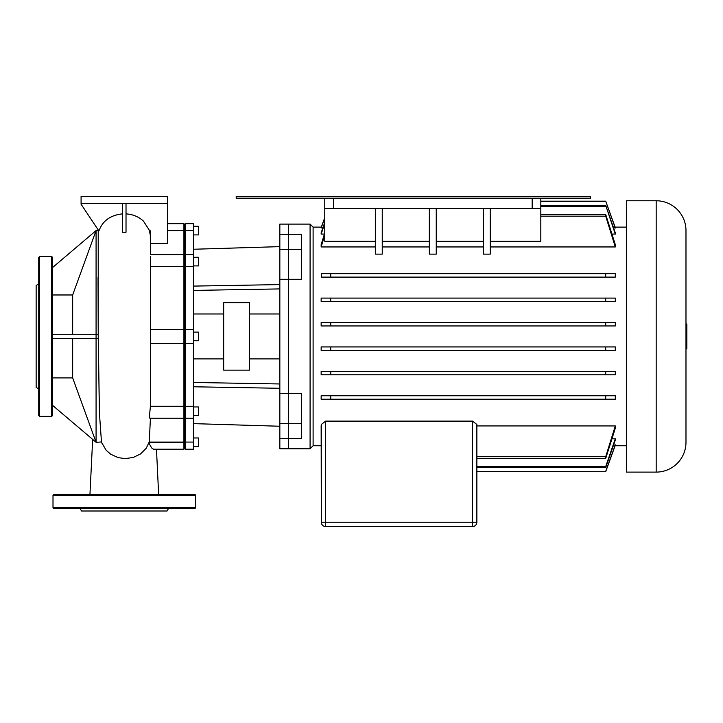 <?xml version="1.0" encoding="UTF-8"?>
<svg xmlns="http://www.w3.org/2000/svg" width="723" height="723" viewBox="0 0 723 723"><rect width="100%" height="100%" fill="white"/><g stroke="black" fill="none" stroke-linecap="round" stroke-linejoin="round"><path stroke-width="1.08" d="M38.744 283.958L36.15 285.458L36.15 387.429L38.744 388.92M38.744 336.439L38.744 257.37L39.602 256.502L39.602 416.376L38.744 415.508L38.744 336.439M52.571 257.37L52.571 415.508L51.704 416.376L51.704 256.502L52.571 257.37M80.018 508.405L81.518 510.998L167.067 510.998L168.567 508.405M53.005 507.537L195.581 507.537A0.868 0.868 0 0 1 194.722 508.405L53.864 508.405A0.868 0.868 0 0 1 53.005 507.537L53.005 495.445A0.868 0.868 0 0 1 53.864 494.577L194.722 494.577A0.868 0.868 0 0 1 195.581 495.445L53.005 495.445M195.581 507.537L195.581 495.445M590.501 196.448L590.501 198.174L236.195 198.174L236.195 196.448L590.501 196.448M685.982 348.893L686.85 348.893L686.85 323.994L685.982 323.994M685.982 230.583A29.815 29.815 0 0 0 656.177 200.768L656.177 472.11A29.815 29.815 0 0 0 685.982 442.295L685.982 230.583M656.177 200.768L626.362 200.768L626.362 472.11L656.177 472.11M301.446 249.48L301.446 234.27L279.837 234.27L279.837 224.103L288.477 224.103L288.477 249.48L301.446 249.48L301.446 279.295L288.477 279.295L288.477 224.103L310.086 224.103L310.086 448.775L313.104 445.757L313.104 227.121L321.328 227.121M279.837 234.27L279.837 249.48L288.477 249.48L288.477 393.583L301.446 393.583L301.446 438.617L288.477 438.617L288.477 393.583L279.837 393.583L279.837 448.775L310.086 448.775M615.3 228.016L605.702 201.175L615.3 227.628L613.628 228.016M322.81 228.016L321.148 227.628L324.772 217.614M615.3 234.08L605.702 205.332L615.3 232.851L615.3 234.08L612.029 234.08M324.419 234.08L321.148 234.08L321.148 232.851L324.772 222.377M615.3 322.503L615.3 325.956L605.702 325.956L605.702 322.503L615.3 322.503M321.148 325.956L321.148 322.503L330.736 322.503L330.736 325.956L321.148 325.956M490.257 208.549L490.257 254.125L483.344 254.125L483.344 208.549M483.344 246.95L436.249 246.95M436.249 208.549L436.249 254.125L429.335 254.125L429.335 208.549M429.335 246.95L382.241 246.95M382.241 208.549L382.241 254.125L375.327 254.125L375.327 208.549M375.327 246.95L321.148 246.95L321.148 244.627L324.772 232.951M615.3 246.95L605.702 216.168L605.702 214.424L615.3 244.627L615.3 246.95L490.257 246.95M615.3 298.084L615.3 301.536L605.702 301.536L605.702 298.084L615.3 298.084M321.148 301.536L321.148 298.084L330.736 298.084L330.736 301.536L321.148 301.536M605.702 277.117L605.702 273.656L615.3 273.656L615.3 277.117L321.319 277.117L321.319 273.656L330.736 273.656L330.736 277.117M483.344 241.274L436.249 241.274M375.327 241.274L324.772 241.274L324.772 208.549L333.411 208.549L333.411 198.174M429.335 241.274L382.241 241.274M321.319 424.473L321.319 522.232L321.148 425.928L321.319 424.473L325.639 421.12L472.544 421.12L476.864 424.473L476.864 522.232L472.544 522.232L472.544 526.552A4.32 4.32 0 0 0 476.864 522.232L476.864 471.703L605.702 471.703L476.864 471.396M321.319 428.82L321.148 425.928M476.864 425.928L615.3 425.928L615.3 428.26L605.702 458.454L605.702 456.71L615.3 425.928M612.029 438.807L615.3 438.807L615.3 440.036L605.702 467.546L476.864 467.546M613.628 444.862L615.3 445.251L605.702 471.703L476.864 471.703M615.3 346.923L615.3 350.375L605.702 350.375L605.702 346.923L615.3 346.923M321.148 350.375L321.148 346.923L330.736 346.923L330.736 350.375L321.148 350.375M615.3 371.342L615.3 374.803L605.702 374.803L605.702 371.342L615.3 371.342M321.148 374.803L321.148 371.342L330.736 371.342L330.736 374.803L321.148 374.803M615.3 395.761L615.3 399.223L605.702 399.223L605.702 395.761L615.3 395.761M321.148 399.223L321.148 395.761L330.736 395.761L330.736 399.223L321.148 399.223M324.772 235.011L321.148 246.95M532.164 198.174L532.164 208.549L540.813 208.549L540.813 198.174M532.164 208.549L333.411 208.549M324.772 198.174L324.772 208.549M490.257 241.274L540.813 241.274L540.813 208.549M605.702 216.168L540.813 216.168M605.702 273.656L330.736 273.656M325.639 526.552L325.639 522.232L321.319 522.232A4.32 4.32 0 0 0 325.639 526.552L472.544 526.552M605.702 467.546L605.702 466.579L476.864 466.579M605.702 471.396L615.3 444.862M324.772 223.488L321.148 234.08M324.772 217.975L321.148 228.016M605.702 201.175L540.813 201.175M605.702 201.491L540.813 201.491M605.702 205.332L540.813 205.332M605.702 206.308L540.813 206.308M605.702 214.424L540.813 214.424M605.702 466.579L615.3 438.807M605.702 458.454L476.864 458.454M605.702 456.71L476.864 456.71M605.702 371.342L330.736 371.342M605.702 374.803L330.736 374.803M605.702 395.761L330.736 395.761M605.702 399.223L330.736 399.223M605.702 346.923L330.736 346.923M605.702 350.375L330.736 350.375M605.702 298.084L330.736 298.084M605.702 301.536L330.736 301.536M605.702 325.956L330.736 325.956M605.702 322.503L330.736 322.503M279.837 249.48L279.837 279.295L288.477 279.295L288.477 448.775L288.477 438.617L279.837 438.617M249.598 302.738L249.598 370.14L223.669 370.14L223.669 302.738L249.598 302.738M193.421 437.975L198.608 437.975L198.608 446.615L193.421 446.615M193.421 234.903L198.608 234.903L198.608 226.263L193.421 226.263M193.421 265.91L198.608 265.91L198.608 257.271L193.421 257.271M193.421 340.759L198.608 340.759L198.608 332.119L193.421 332.119M193.421 415.617L198.608 415.617L198.608 406.968L193.421 406.968M279.837 279.295L279.837 393.583M185.648 442.069L185.648 266.633L184.781 266.597L184.781 330.393L185.648 329.525L184.781 330.393L184.781 406.281L193.421 406.245L185.648 406.407L184.781 407.013L184.781 441.256L185.648 442.069L193.421 442.069L185.648 442.069M193.421 230.809L185.648 230.809L185.648 223.669L193.421 223.669L193.421 266.633L185.648 266.633L185.648 230.809L184.781 231.622L184.781 266.597L183.922 266.633L183.922 449.209L153.493 449.209L151.577 447.871L148.884 443.018M167.501 230.809L183.922 230.809L183.922 223.669L184.781 224.537L184.781 231.622L183.922 230.809L183.922 266.633L150.348 266.633L150.348 329.525L183.922 329.525L184.781 330.393L184.781 224.537L185.648 223.669M149.209 442.069L183.922 442.069L184.781 441.256L184.781 442.295L184.781 417.343L183.922 418.201L149.797 418.201L149.426 416.385L150.42 406.245L183.922 406.245L184.781 406.281L184.781 407.013L184.781 342.485L185.648 343.353L193.421 343.353L193.421 406.245M183.922 449.209L184.781 448.35L185.648 449.209L185.648 442.295L184.781 442.295L184.781 448.35L184.781 442.295L149.137 442.295M185.648 449.209L193.421 449.209L193.421 442.295M193.421 442.069L193.421 406.407M193.421 266.633L193.421 329.525L185.648 329.525M193.421 343.353L193.421 329.525M193.421 290.42L279.837 288.911M193.421 286.1L279.837 284.591M193.421 249.254L279.837 246.633M193.421 423.624L279.837 426.245M193.421 382.458L279.837 383.967M193.421 386.778L279.837 388.287M52.571 267.528L96.078 230.583L72.662 294.975L72.662 334.279M72.662 294.975L52.571 294.975M52.571 338.599L96.078 338.599L96.078 334.279L98.229 334.279L98.238 336.439M52.571 377.903L72.662 377.903L96.078 442.277L96.078 338.599L98.256 338.599M96.078 230.583L98.211 230.583L96.078 230.601L96.078 334.279L52.571 334.279M72.662 338.599L72.662 377.903M98.229 334.279L98.048 282.738M96.078 442.277L97.334 442.277L96.078 442.295L52.571 405.359M97.334 442.277L101.482 441.916M101.464 441.843L99.44 413.339M126.019 203.362L126.019 232.246L122.567 232.237L122.567 203.362M122.567 213.863C110.402 215.138 102.521 220.849 98.934 230.999L81.084 204.229L81.084 203.362L167.501 203.362L167.501 243.271L150.348 243.271L150.312 235.291L149.345 230.221L143.461 221.121C138.708 216.764 132.896 214.351 126.019 213.872M150.348 243.271L150.348 254.677L183.922 254.677L184.781 255.535L185.648 254.677L193.421 254.677M150.348 230.809L150.348 241.672M101.717 442.639L106.145 450.248L110.764 454.252L118.238 457.641L125.251 458.608L133.222 457.469L140.569 453.917L146.245 448.206L149.263 441.889M193.421 418.201L185.648 418.201L184.781 417.343L184.781 407.013L183.922 406.407L150.42 406.407M183.922 343.353L184.781 342.485L183.922 343.353L150.348 343.353L150.348 329.525M184.781 342.485L184.781 330.393L183.922 329.525M150.348 266.633L150.348 256.701M99.34 409.995L98.238 336.466L98.211 229.914M150.411 418.201L149.281 441.843M150.348 343.353L150.42 406.245M167.501 203.362L167.501 196.448L81.084 196.448L81.084 203.362M279.837 423.398L301.446 423.398M472.544 421.12L472.544 522.232L325.639 522.232L325.639 421.12M167.501 230.583L193.421 230.583M150.348 266.48L183.922 266.48L184.781 265.865L185.648 266.48L193.421 266.48M39.602 256.502L51.704 256.502M51.704 416.376L39.602 416.376M615.119 227.121L626.362 227.121M313.104 445.757L321.319 445.757M615.119 445.757L626.362 445.757M313.104 227.121L310.086 224.103M249.598 313.972L279.837 313.972M193.421 313.972L223.669 313.972M193.421 358.906L223.669 358.906M249.598 358.906L279.837 358.906M158.644 494.577L156.475 449.209M89.941 494.577L92.661 439.394M125.007 196.448L123.588 196.448M183.922 223.669L167.501 223.669M101.446 441.789L101.907 443.163M99.458 413.954L98.238 336.466M98.229 335.355L98.265 340.388M98.048 277.641L98.039 284.772"/></g></svg>
